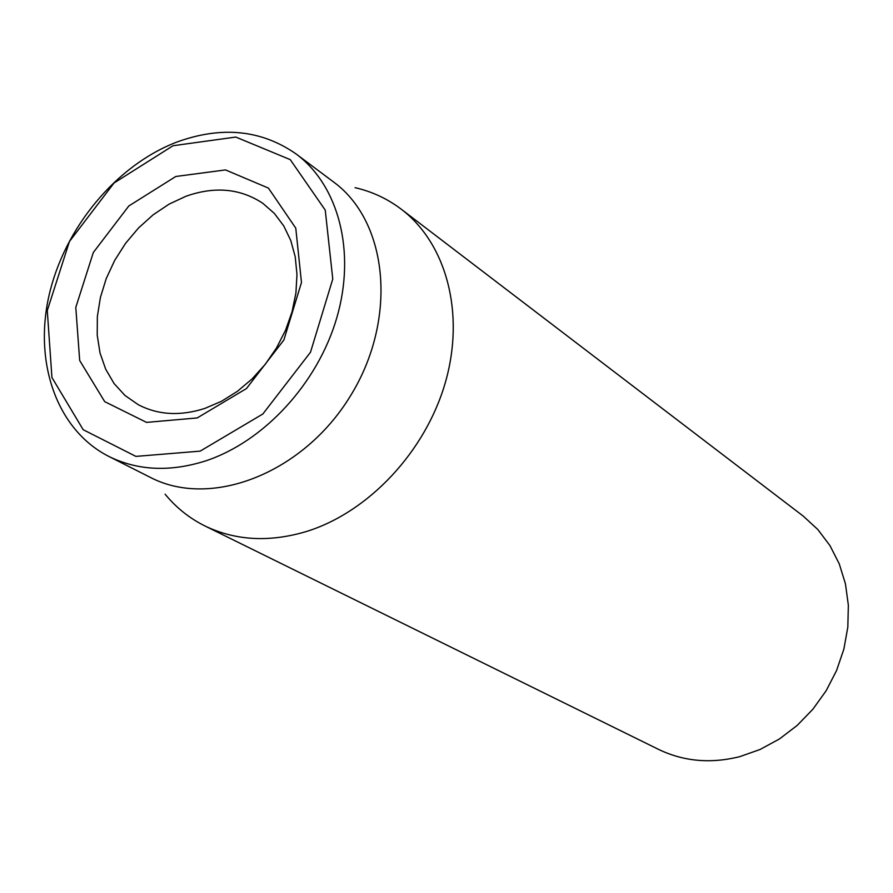<?xml version="1.0" encoding="UTF-8"?>
<svg xmlns="http://www.w3.org/2000/svg" width="893" height="893" viewBox="0 0 893 893"><rect width="100%" height="100%" fill="white"/><g stroke="black" fill="none" stroke-linecap="round" stroke-linejoin="round"><path stroke-width="1.34" d="M204.988 408.369C180.308 416.317 158.016 415.066 138.114 404.607L124.998 395.465L114.081 383.543L105.687 369.211L100.016 352.936L97.225 335.199L97.359 316.524L100.407 297.458L106.245 278.549L114.728 260.321L125.589 243.309L138.515 227.994L153.161 214.8L169.112 204.117L185.911 196.281C214.722 186.09 240.373 188.445 262.866 203.347L274.341 213.394L283.74 225.896L290.783 240.518L295.237 256.883L296.978 274.553L295.918 293.016L292.078 311.746L285.548 330.231L276.529 347.924L265.254 364.322L252.06 378.945L237.326 391.38L221.486 401.281L204.988 408.369M175.776 176.49L128.826 205.97L93.318 252.496L75.793 307.404L79.689 360.504L104.704 401.649L146.53 422.389L197.219 417.935L246.468 388.544L283.874 339.987L301.477 282.478L295.773 228.15L268.425 188.088L225.494 169.916L175.776 176.49M200.166 451.132L135.903 456.39L83.183 429.712L51.928 377.516L47.284 310.552L69.431 241.523L114.025 183.009L173.041 145.726L235.774 137.064L290.247 159.624L325.242 210.101L332.776 279.018L310.507 352.222L262.855 413.984L200.166 451.132M205.39 460.978C263.96 441.778 317.83 383.343 336.895 317.461C356.006 251.547 338.67 185.644 296.23 154.054C261.515 129.798 221.732 125.801 176.881 142.054C116.224 165.194 64.173 228.083 48.948 295.851C33.688 363.563 57.297 430.281 108.812 456.423C137.689 470.633 169.882 472.151 205.39 460.978M108.812 456.423L150.348 477.398C210.971 508.999 302.839 473.457 349.989 396.648C397.798 320.241 388.768 222.156 333.491 181.926L296.23 154.054M355.079 187.675C372.08 191.582 387.484 198.771 401.292 209.23C446.444 243.532 465.231 313.264 445.395 382.349C425.593 451.411 368.854 512.013 306.757 531.402C269.586 542.542 235.652 540.723 204.966 525.977C189.45 518.264 176.167 507.659 165.093 494.175M204.966 525.977L658.565 749.394C683.692 761.483 710.761 763.895 739.795 756.639L760.077 749.484L779.377 739.002L797.159 725.451L812.898 709.209L826.17 690.713L836.585 670.487L843.874 649.088L847.825 627.12L848.35 605.197L845.459 583.922L839.264 563.863L829.943 545.567L817.809 529.504L803.187 516.065L401.292 209.23"/></g></svg>
